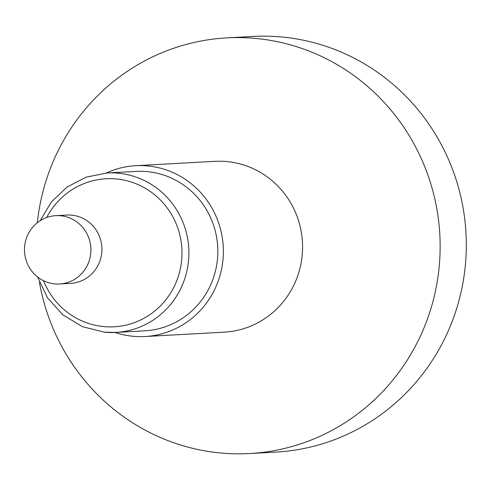 <?xml version="1.0" encoding="UTF-8"?>
<svg xmlns="http://www.w3.org/2000/svg" width="490" height="490" viewBox="0 0 490 490"><rect width="100%" height="100%" fill="white"/><g stroke="black" fill="none" stroke-linecap="round" stroke-linejoin="round"><path stroke-width="0.73" d="M107.041 172.988L135.963 171.396A79.839 77.463 86.8 0 1 147.312 171.629A79.839 77.463 86.8 0 1 217.817 252.699A79.839 77.463 86.8 0 1 144.752 330.824L115.824 332.422A79.839 77.463 -93.2 0 0 188.895 254.292A79.839 77.463 -93.2 0 0 118.384 173.221A79.839 77.463 -93.2 0 0 107.041 172.988L86.056 177.178L67.008 187.088L51.334 201.972L40.217 220.678M106.201 173.037A85.542 83 86.8 0 1 135.65 165.7A85.542 83 86.8 0 1 147.809 165.951A85.542 83 86.8 0 1 223.354 252.809A85.542 83 86.8 0 1 145.065 336.52A85.542 83 86.8 0 1 132.906 336.269A85.542 83 86.8 0 1 114.985 332.459M145.065 336.52L224.273 332.153A85.542 83 -93.2 0 0 302.238 254.708A85.542 83 -93.2 0 0 227.017 161.584A85.542 83 -93.2 0 0 214.859 161.339L135.65 165.7M39.463 282.442A208.146 201.966 -93.2 0 0 249.612 453.55A208.146 201.966 -93.2 0 0 439.328 265.09A208.146 201.966 86.8 0 0 226.711 37.889A208.146 201.966 86.8 0 0 37.344 222.73M226.711 37.889L252.883 36.45A208.146 201.966 86.8 0 1 465.5 263.644A208.146 201.966 -93.2 0 1 275.784 452.111L249.612 453.55M59.578 283.986L70.603 283.379A34.214 33.198 -93.2 0 0 101.914 249.9A34.214 33.198 -93.2 0 0 71.699 215.153A34.214 33.198 -93.2 0 0 66.836 215.055L55.817 215.661A34.214 33.198 -93.2 0 0 24.5 249.147A34.214 33.198 -93.2 0 0 54.721 283.888A34.214 33.198 -93.2 0 0 59.578 283.986A34.214 33.198 -93.2 0 0 90.895 250.506A34.214 33.198 -93.2 0 0 60.68 215.759A34.214 33.198 -93.2 0 0 55.817 215.661M43.506 280.703A74.137 71.932 -93.2 0 0 103.598 326.585A74.137 71.932 -93.2 0 0 181.704 259.675A74.137 71.932 -93.2 0 0 116.51 178.972A74.137 71.932 -93.2 0 0 46.66 217.517M104.474 332.189A79.839 77.463 -93.2 0 0 115.824 332.422L104.425 332.189L82.43 326.665L62.898 314.868L47.499 297.804L37.522 276.93"/></g></svg>
